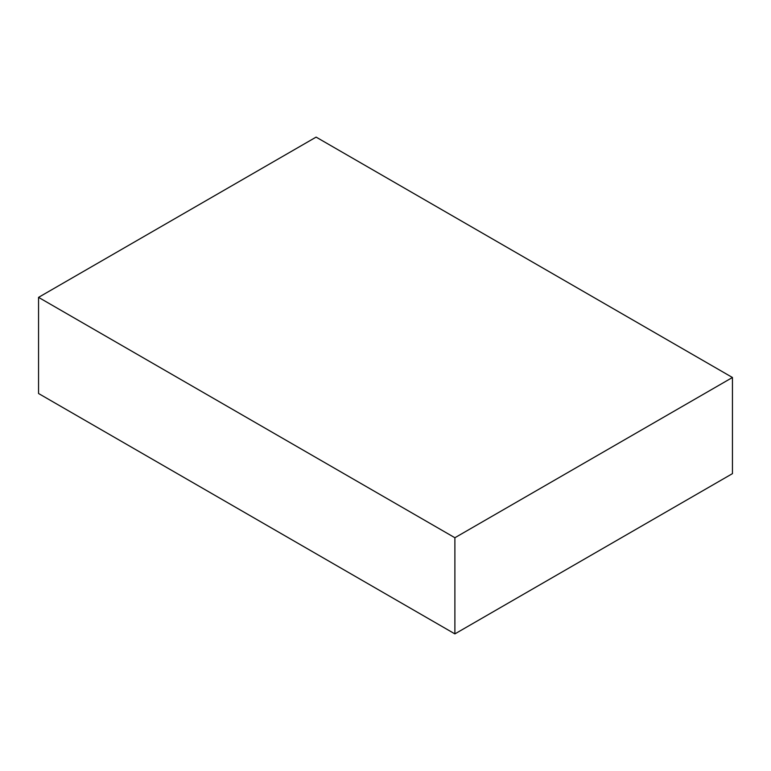 <?xml version="1.0" encoding="UTF-8"?>
<svg xmlns="http://www.w3.org/2000/svg" width="771" height="771" viewBox="0 0 771 771"><rect width="100%" height="100%" fill="white"/><g stroke="black" fill="none" stroke-linecap="round" stroke-linejoin="round"><path stroke-width="1.16" d="M454.89 537.734L38.55 297.365L316.11 137.113L732.45 377.491L454.89 537.734L454.89 633.887L732.45 473.635L732.45 377.491M454.89 633.887L38.55 393.509L38.55 297.365"/></g></svg>
